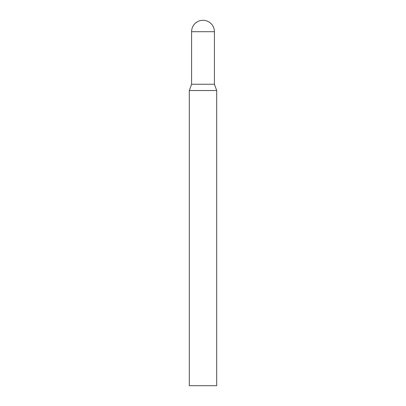 <?xml version="1.0" encoding="UTF-8"?>
<svg xmlns="http://www.w3.org/2000/svg" width="406" height="406" viewBox="0 0 406 406"><rect width="100%" height="100%" fill="white"/><g stroke="black" fill="none" stroke-linecap="round" stroke-linejoin="round"><path stroke-width="0.61" d="M191.586 31.714L191.586 84.245L189.297 90.528L216.702 90.528L214.414 84.245L191.586 84.245L214.414 84.245L214.414 31.714A11.414 11.414 0 0 0 203 20.3A11.414 11.414 0 0 0 191.586 31.714L214.414 31.714M216.702 90.528L216.702 385.7L189.297 385.7L189.297 90.528"/></g></svg>
